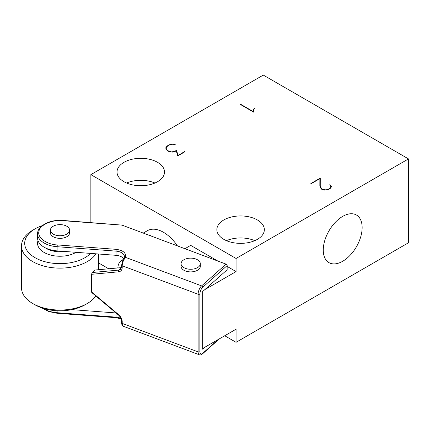 <?xml version="1.0" encoding="UTF-8"?>
<svg xmlns="http://www.w3.org/2000/svg" width="430" height="430" viewBox="0 0 430 430"><rect width="100%" height="100%" fill="white"/><g stroke="black" fill="none" stroke-linecap="round" stroke-linejoin="round"><path stroke-width="0.64" d="M184.916 248.707L190.689 245.374L217.843 261.053M227.142 266.417L236.065 271.572L204.852 289.594L227.142 269.777L227.142 265.584A1.285 0.881 -131.6 0 0 226.067 264.133L122.007 225.116L62.828 220.439C58.367 220.122 54.11 220.547 50.047 221.713L45.215 223.632L40.802 226.777C38.657 228.927 37.571 231.281 37.544 233.845A22.462 12.97 180 0 0 44.123 243.014A22.462 12.97 180 0 0 57.109 246.707L57.109 250.894L116.019 255.312A9.627 5.558 180 0 1 123.668 258.688M90.859 222.541L90.859 174.639L236.065 258.473L236.065 271.572M98.508 262.886L108.715 268.782M224.723 335.76L236.065 342.307L408.5 242.756L408.5 158.917L263.294 75.083L90.859 174.639M202.675 348.488L236.065 329.208L236.065 342.307M143.26 233.087L147.42 230.684A32.089 18.528 60 0 1 163.464 232.275A32.089 18.528 60 0 1 177.439 245.901M362.141 227.604A27.488 15.867 -60 0 1 350.138 255.264A27.488 15.867 -60 0 1 328.961 262.628A27.488 15.867 -60 0 1 323.269 250.045A27.488 15.867 -60 0 1 335.266 222.385A27.488 15.867 -60 0 1 356.443 215.022A27.488 15.867 -60 0 1 362.141 227.604M236.065 258.473L408.5 158.917M148.162 234.925A32.089 18.528 60 0 1 152.822 236.672M123.985 181.713A23.741 13.706 180 0 1 117.03 172.016A23.741 13.706 180 0 1 131.688 159.353A23.741 13.706 180 0 1 157.563 162.325A23.741 13.706 180 0 1 164.518 172.016A23.741 13.706 180 0 1 149.86 184.685A23.741 13.706 180 0 1 123.985 181.713M223.815 239.349A23.741 13.706 180 0 1 216.86 229.652A23.741 13.706 180 0 1 231.517 216.989A23.741 13.706 180 0 1 257.393 219.961A23.741 13.706 180 0 1 264.348 229.652A23.741 13.706 180 0 1 249.69 242.321A23.741 13.706 180 0 1 223.815 239.349M176.612 150.237L177.918 155.472L184.733 151.537L185.029 151.709L177.611 155.988L176.322 150.758L174.644 151.725L172.613 152.123L168.565 151.344L167.216 150.565L165.894 149.033L165.905 147.469L167.238 145.947L169.221 144.802L171.871 144.023L175.23 144.394L171.978 144.249L169.468 144.985L167.566 146.082L166.292 147.533L166.302 148.968L167.566 150.425L168.818 151.15L171.339 151.876L174.408 151.51L176.612 150.237L176.585 151.828M330.853 186.26L329.622 184.819L330.589 185.056L331.299 186.217L331.288 187.002L330.6 188.173L327.94 189.711L324.559 190.108L322.521 189.711L321.151 188.921L319.839 185.878L319.861 178.67L311.137 183.707L310.858 183.54L320.269 178.106L320.248 185.851L321.543 188.797L322.763 189.501L325.849 189.85L327.719 189.501L330.229 188.05L330.853 186.26L330.853 187.743M253.829 109.725L253.609 112.112L239.854 104.173L240.15 104.001L253.404 111.655L253.383 109.682L254.055 108.553L254.458 108.613L253.829 109.725M204.852 347.23L202.675 349.165L202.675 291.529L204.852 289.594M227.142 265.584L202.675 287.337C200.987 289.1 200.057 291.325 199.88 294.012L199.88 351.649C200.052 354.024 200.987 354.594 202.675 353.358L218.3 339.469M166.302 148.968L166.292 147.533M169.221 145.13L169.221 144.802M167.238 146.453L167.238 145.947M253.404 111.993L253.404 111.655M321.543 189.146L321.543 188.797M167.566 150.763L167.566 150.425M319.839 185.889L319.861 178.67M330.589 185.798L330.589 185.056M329.907 184.986L329.907 184.658M166.292 148.597L165.905 149.043L165.905 147.469M320.904 188.48L320.904 187.695M320.248 187.055L320.248 185.851M254.055 109.322L254.055 108.553M253.824 110.515L253.399 111.225M320.269 179.681L319.861 179.917M177.918 155.816L177.918 155.472M177.649 155.966L176.612 151.811M331.057 187.394L330.853 187.055M184.733 151.537L184.733 151.876M254.764 240.655A23.741 13.706 0 0 0 226.443 240.655M154.934 183.019A23.741 13.706 0 0 0 126.614 183.019M330.842 187.765L330.842 186.969M330.229 188.388L330.229 188.05M240.15 104.34L240.15 104.001M37.544 233.845L37.544 238.037A22.462 12.97 0 0 0 44.123 247.207A22.462 12.97 0 0 0 57.109 250.894M42.866 308.251A22.462 12.97 0 0 0 44.123 309.036A22.462 12.97 0 0 0 57.109 312.723L116.019 317.141L116.019 312.954L71.815 309.638M122.007 225.116L62.732 220.671C52.261 219.418 39.576 225.057 39.001 231.222C36.829 237.269 46.596 244.589 57.276 244.923L116.186 249.341C123.367 250.4 126.404 253.044 125.291 257.274L123.485 260.612L122.856 260.623M69.628 230.179L69.628 232.797A9.627 5.558 180 0 1 63.688 237.93A9.627 5.558 180 0 1 53.196 236.726A9.627 5.558 180 0 1 50.38 232.797L50.38 230.179A9.627 5.558 180 0 1 56.319 225.046A9.627 5.558 180 0 1 66.811 226.25A9.627 5.558 180 0 1 69.628 230.179A9.627 5.558 180 0 1 63.688 235.312A9.627 5.558 180 0 1 53.196 234.108A9.627 5.558 180 0 1 50.38 230.179M200.315 263.714L200.315 266.331A9.627 5.558 180 0 1 194.376 271.464A9.627 5.558 180 0 1 183.884 270.26A9.627 5.558 180 0 1 181.062 266.331L181.062 263.714A9.627 5.558 180 0 1 187.007 258.575A9.627 5.558 180 0 1 197.499 259.779A9.627 5.558 180 0 1 200.315 263.714A9.627 5.558 180 0 1 194.376 268.847A9.627 5.558 180 0 1 183.884 267.643A9.627 5.558 180 0 1 181.062 263.714M241.687 243.348A14.437 8.337 0 0 0 239.521 243.348M141.857 185.712A14.437 8.337 0 0 0 139.691 185.712M121.582 267.605L95.035 270.035L92.24 272.518L118.782 270.088L121.582 267.605M123.485 260.612A6.418 2.854 110.6 0 0 122.217 265.778L122.217 267.535C122.104 270.061 120.884 271.491 118.551 271.83L91.542 274.302L91.542 291.889L118.551 314.615C120.884 316.695 122.104 319.044 122.217 321.661L122.217 323.414L198.106 351.869A1.285 0.742 180 0 0 199.88 351.649M124.119 257.806L124.41 256.635A9.627 5.558 0 0 0 116.019 251.12L116.019 255.312M124.055 258.124L125.291 257.274L201.6 285.885A6.418 2.854 110.6 0 0 198.106 294.233L198.106 351.869A6.418 2.854 -69.4 0 0 199.348 354.771C200.074 355.202 201.111 354.917 202.455 353.911A1.285 0.881 48.4 0 0 202.675 353.358M117.825 267.949A19.253 11.115 60 0 1 121.776 260.311A19.253 11.115 60 0 1 123.141 259.72M64.564 251.453A19.253 11.115 180 0 1 46.392 248.518A19.253 11.115 180 0 1 45.343 247.863M92.24 292.427L91.542 291.889M91.542 274.302L92.24 272.518M38.007 240.655A22.462 12.97 0 0 0 44.123 252.448A22.462 12.97 0 0 0 76.099 252.319M90.628 253.41A35.298 20.377 180 0 1 35.045 257.688A35.298 20.377 180 0 1 35.045 228.868A35.298 20.377 180 0 1 41.92 225.777M95.825 295.964A38.501 22.231 180 0 1 87.231 303.532L84.963 304.843A35.298 20.377 180 0 1 35.045 304.843L32.777 303.532A38.501 22.231 180 0 1 21.5 287.815L21.5 245.895A38.501 22.231 0 0 0 32.777 261.617A38.501 22.231 0 0 0 95.987 253.813M35.045 228.868L32.777 230.179A38.501 22.231 0 0 0 21.5 245.895M87.231 303.532A38.501 22.231 180 0 1 32.777 303.532L35.045 304.843M199.88 294.012A1.285 0.742 180 0 1 198.106 294.233L122.217 265.778A1.285 0.742 180 0 1 121.636 265.159L121.636 266.912A1.285 0.742 0 0 0 122.217 267.535M202.675 287.337A1.285 0.881 -131.6 0 0 201.6 285.885L226.067 264.133M116.186 249.341L116.019 251.12L57.109 246.707L57.276 244.923M121.26 318.995L116.089 317.689L116.019 317.141A9.627 5.558 180 0 1 121.034 318.431M116.089 317.689L57.179 313.271L57.109 310.745M122.217 321.661A1.285 0.742 180 0 1 121.636 321.038L121.636 322.796A1.285 0.742 0 0 0 122.217 323.414A6.418 2.854 110.6 0 0 123.458 326.316A6.418 2.854 110.6 0 0 123.485 326.327M118.551 271.83A1.285 0.833 -95.2 0 1 118.782 270.088A6.418 4.397 -131.6 0 0 120.722 269.287L121.636 266.912M118.551 314.615L118.422 314.975C120.502 316.883 121.572 318.904 121.636 321.038M219.445 338.808L202.455 353.911M199.348 354.771L123.458 326.316C122.281 325.822 121.674 324.645 121.636 322.796M123.281 259.44L121.776 260.311M57.179 313.271L48.644 311.546L41.92 307.934M124.136 257.763L122.77 260.478L121.636 265.159M91.735 292.518L118.422 314.975M98.508 269.712L98.508 254.001"/></g></svg>

